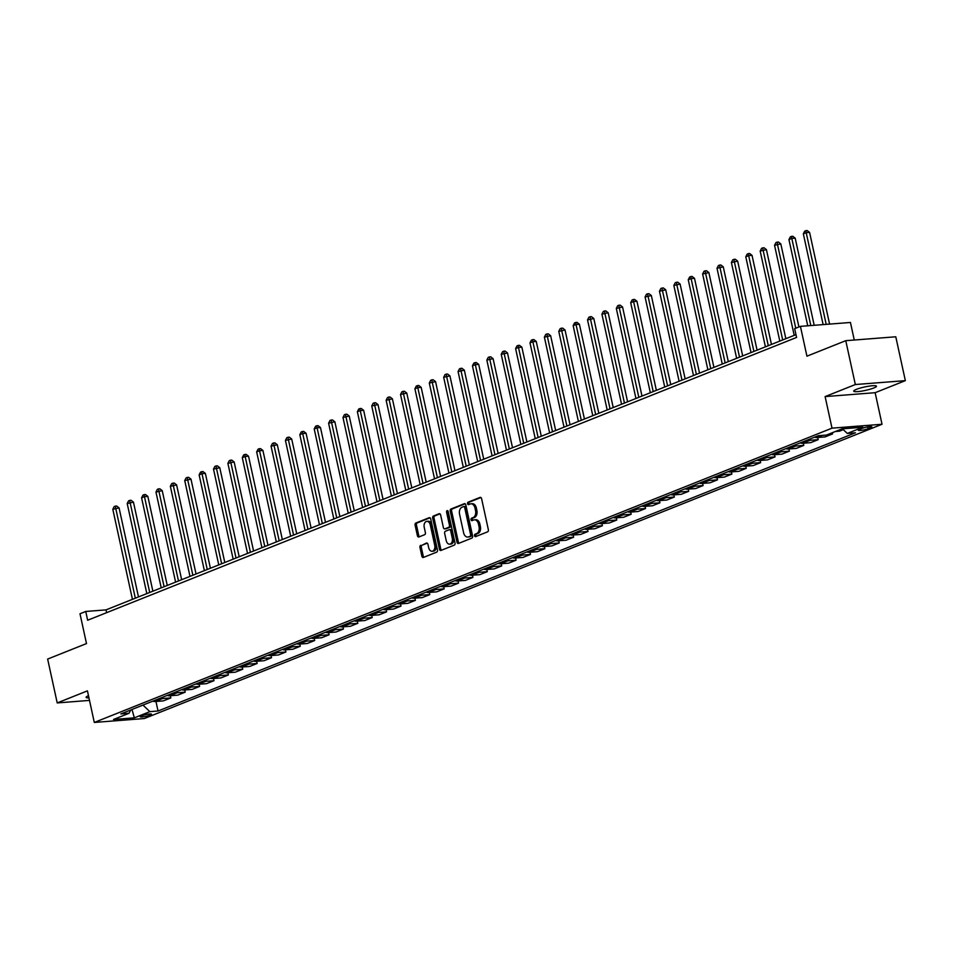 <?xml version="1.0" encoding="UTF-8"?>
<svg xmlns="http://www.w3.org/2000/svg" width="953" height="953" viewBox="0 0 953 953"><rect width="100%" height="100%" fill="white"/><g stroke="black" fill="none" stroke-linecap="round" stroke-linejoin="round"><path stroke-width="1.43" d="M474.546 535.729A1.251 0.834 -94.5 0 0 475.595 536.622L487.602 531.834A1.787 1.191 -94.5 0 0 488.353 529.665L481.599 498.669A1.787 1.191 -94.5 0 0 480.324 497.347A1.787 1.191 -94.5 0 0 480.086 497.395L468.09 502.183A1.251 0.834 -94.5 0 0 468.614 504.602L470.163 503.982A5.706 3.8 -94.5 0 1 470.925 503.803A5.706 3.8 -94.5 0 1 474.987 508.044L475.547 510.629A5.706 3.8 -94.5 0 1 473.129 517.574L471.58 518.194A1.251 0.834 -94.5 0 0 472.104 520.612L473.653 519.993A5.706 3.8 -94.5 0 1 474.415 519.814A5.706 3.8 -94.5 0 1 478.477 524.055L479.037 526.64A5.706 3.8 -94.5 0 1 476.619 533.597L475.07 534.216A1.251 0.834 -94.5 0 0 474.546 535.729M474.415 519.814L475.761 519.707A5.706 3.8 -94.5 0 1 479.824 523.947L480.383 526.532A5.706 3.8 -94.5 0 1 477.977 533.489L476.417 534.109A1.251 0.834 -94.5 0 0 476.274 536.348M480.896 497.514L469.436 502.088A1.251 0.834 -94.5 0 0 469.293 504.328M470.925 503.803L472.271 503.696A5.706 3.8 -94.5 0 1 476.333 507.937L476.893 510.522A5.706 3.8 -94.5 0 1 474.487 517.479L472.926 518.098A1.251 0.834 -94.5 0 0 472.783 520.338M873.746 388.002A11.627 1.763 167.7 0 0 876.45 386.191A11.627 1.763 167.7 0 0 868.838 386.179A11.627 1.763 167.7 0 0 856.437 389.348A11.627 1.763 167.7 0 0 853.733 391.147A11.627 1.763 167.7 0 0 861.345 391.171A11.627 1.763 167.7 0 0 873.746 388.002M150.157 715.131A5.813 0.882 167.7 0 0 151.503 714.226A5.813 0.882 167.7 0 0 147.703 714.226A5.813 0.882 167.7 0 0 141.497 715.81A5.813 0.882 167.7 0 0 140.151 716.704A5.813 0.882 167.7 0 0 143.951 716.716A5.813 0.882 167.7 0 0 150.157 715.131M420.726 545.319A1.787 1.191 -94.5 0 0 419.975 547.487L421.869 556.183A1.787 1.191 -94.5 0 0 423.144 557.505A1.787 1.191 -94.5 0 0 423.382 557.457L436.712 552.132A1.787 1.191 -94.5 0 0 437.463 549.964L430.708 518.968A1.787 1.191 -94.5 0 0 429.434 517.646A1.787 1.191 -94.5 0 0 429.195 517.705L415.865 523.018A1.787 1.191 -94.5 0 0 415.115 525.186L417.402 535.693A1.787 1.191 -94.5 0 0 418.677 537.015A1.787 1.191 -94.5 0 0 418.915 536.968L424.609 534.693A1.787 1.191 -94.5 0 0 425.372 532.513L424.228 527.307A4.765 3.169 -94.5 0 1 426.884 521.351A4.765 3.169 -94.5 0 1 430.279 524.9L434.723 545.295A4.765 3.169 -94.5 0 1 432.078 551.263A4.765 3.169 -94.5 0 1 428.683 547.713L427.945 544.306A1.787 1.191 -94.5 0 0 426.67 542.984A1.787 1.191 -94.5 0 0 426.432 543.043L422.084 545.211A1.787 1.191 -94.5 0 0 421.333 547.379L423.227 556.075A1.787 1.191 -94.5 0 0 423.918 557.231M855.329 384.536L825.119 396.591L875.14 392.696L905.35 380.64L855.329 384.536L845.764 340.686L806.929 356.184L800.425 326.367L794.671 328.654L796.589 337.433L87.652 620.236L85.746 611.457L79.992 613.756L86.497 643.573L47.65 659.071L57.216 702.921L89.499 700.407M825.119 396.591L832.005 428.159L94.299 722.445L87.426 690.865L57.216 702.921M456.999 542.162A1.787 1.191 -94.5 0 0 458.274 543.496A1.787 1.191 -94.5 0 0 458.512 543.436L471.842 538.123A1.787 1.191 -94.5 0 0 472.593 535.943L465.838 504.959A1.787 1.191 -94.5 0 0 464.564 503.625A1.787 1.191 -94.5 0 0 464.325 503.684L451.007 509.009A1.787 1.191 -94.5 0 0 450.245 511.177L456.999 542.162L458.357 542.054A1.787 1.191 -94.5 0 0 459.048 543.222M454.271 545.128L440.941 550.441A1.787 1.191 -94.5 0 1 440.703 550.5A1.787 1.191 -94.5 0 1 439.44 549.178L432.686 518.182A1.787 1.191 -94.5 0 1 433.436 516.014L439.142 513.738A1.787 1.191 -94.5 0 1 439.381 513.679A1.787 1.191 -94.5 0 1 440.643 515.001L443.383 527.569A1.787 1.191 -94.5 0 0 444.658 528.903A1.787 1.191 -94.5 0 0 444.896 528.844L448.672 527.331A1.787 1.191 -94.5 0 0 449.435 525.163L446.576 512.083A1.251 0.834 -94.5 0 1 448.16 511.451L455.022 542.96A1.787 1.191 -94.5 0 1 454.271 545.128M845.764 340.686L895.784 336.79L905.35 380.64M862.191 428.362L859.654 429.362A5.635 0.858 167.7 0 0 858.343 430.244A5.635 0.858 167.7 0 0 862.024 430.256A5.635 0.858 167.7 0 0 868.04 428.719L870.565 427.706A5.635 0.858 167.7 0 0 871.876 426.837A5.635 0.858 167.7 0 0 868.195 426.825A5.635 0.858 167.7 0 0 862.191 428.362M832.005 428.159L882.025 424.264L144.32 718.538L94.299 722.445M155.958 701.468L158.043 711.009L855.46 432.793L847.288 433.436L862.822 427.242L841.999 428.862L826.465 435.056L818.282 435.7L120.864 713.904L129.048 713.273L130.775 709.949M158.043 711.009L149.859 711.641L134.325 717.847L113.514 719.467L129.048 713.273M854.269 340.018L850.445 322.471L800.425 326.367M875.14 392.696L882.025 424.264M795.981 334.646L106.021 609.884L85.746 611.457M106.629 612.66L106.021 609.884M847.288 433.436L842.44 428.826M835.424 431.483L839.474 431.173L843.298 429.648M832.303 432.722L832.565 433.925L828.514 434.234M814.648 437.141A7.267 5.313 -111.7 0 0 816.912 437.546L825.084 436.903L832.565 433.925M817.71 437.487L818.174 439.667L810.002 440.298A7.267 5.313 -111.7 0 1 807.751 439.893M800.27 442.883A7.267 5.313 -111.7 0 0 802.521 443.288L810.693 442.645L818.174 439.667M803.319 443.216L803.796 445.396L795.612 446.04A7.267 5.313 -111.7 0 1 793.361 445.635M785.88 448.625A7.267 5.313 -111.7 0 0 788.131 449.018L796.315 448.386L803.796 445.396M788.929 448.958L789.406 451.138L781.234 451.782A7.267 5.313 -111.7 0 1 778.97 451.377M771.489 454.355A7.267 5.313 -111.7 0 0 773.753 454.76L781.925 454.128L789.406 451.138M774.551 454.7L775.027 456.88L766.843 457.511A7.267 5.313 -111.7 0 1 764.592 457.118M757.111 460.096A7.267 5.313 -111.7 0 0 759.362 460.502L767.546 459.858L775.027 456.88M760.16 460.442L760.637 462.622L752.453 463.253A7.267 5.313 -111.7 0 1 750.202 462.848M742.721 465.838A7.267 5.313 -111.7 0 0 744.972 466.243L753.156 465.6L760.637 462.622M745.77 466.172L746.247 468.352L738.075 468.995A7.267 5.313 -111.7 0 1 735.823 468.59M728.342 471.58A7.267 5.313 -111.7 0 0 730.594 471.973L738.766 471.342L746.247 468.352M731.392 471.914L731.868 474.094L723.684 474.737A7.267 5.313 -111.7 0 1 721.433 474.332M713.952 477.31A7.267 5.313 -111.7 0 0 716.203 477.715L724.387 477.084L731.868 474.094M717.001 477.656L717.478 479.835L709.306 480.467A7.267 5.313 -111.7 0 1 707.043 480.074M699.562 483.052A7.267 5.313 -111.7 0 0 701.825 483.457L709.997 482.814L717.478 479.835M702.623 483.397L703.1 485.565L694.916 486.209A7.267 5.313 -111.7 0 1 692.664 485.804M685.183 488.794A7.267 5.313 -111.7 0 0 687.435 489.187L695.619 488.555L703.1 485.565M688.233 489.127L688.709 491.307L680.525 491.951A7.267 5.313 -111.7 0 1 678.274 491.545M670.793 494.536A7.267 5.313 -111.7 0 0 673.044 494.929L681.228 494.297L688.709 491.307M673.842 494.869L674.319 497.049L666.147 497.68A7.267 5.313 -111.7 0 1 663.884 497.287M656.414 500.265A7.267 5.313 -111.7 0 0 658.666 500.67L666.838 500.027L674.319 497.049M659.464 500.611L659.941 502.791L651.757 503.422A7.267 5.313 -111.7 0 1 649.505 503.029M642.024 506.007A7.267 5.313 -111.7 0 0 644.276 506.412L652.46 505.769L659.941 502.791M645.074 506.341L645.55 508.521L637.366 509.164A7.267 5.313 -111.7 0 1 635.115 508.759M627.634 511.749A7.267 5.313 -111.7 0 0 629.897 512.142L638.069 511.511L645.55 508.521M630.695 512.083L631.16 514.263L622.988 514.906A7.267 5.313 -111.7 0 1 620.737 514.501M613.255 517.479A7.267 5.313 -111.7 0 0 615.507 517.884L623.679 517.253L631.16 514.263M616.305 517.824L616.782 520.004L608.598 520.636A7.267 5.313 -111.7 0 1 606.346 520.243M598.865 523.221A7.267 5.313 -111.7 0 0 601.117 523.626L609.301 522.983L616.782 520.004M601.915 523.566L602.391 525.746L594.219 526.378A7.267 5.313 -111.7 0 1 591.956 525.973M584.475 528.963A7.267 5.313 -111.7 0 0 586.738 529.368L594.91 528.724L602.391 525.746M587.536 529.296L588.013 531.476L579.829 532.119A7.267 5.313 -111.7 0 1 577.578 531.714M570.097 534.704A7.267 5.313 -111.7 0 0 572.348 535.098L580.532 534.466L588.013 531.476M573.146 535.038L573.623 537.218L565.439 537.861A7.267 5.313 -111.7 0 1 563.187 537.456M555.706 540.434A7.267 5.313 -111.7 0 0 557.958 540.839L566.142 540.208L573.623 537.218M558.756 540.78L559.232 542.96L551.06 543.591A7.267 5.313 -111.7 0 1 548.809 543.198M541.328 546.176A7.267 5.313 -111.7 0 0 543.579 546.581L551.751 545.938L559.232 542.96M544.377 546.522L544.854 548.702L536.67 549.333A7.267 5.313 -111.7 0 1 534.419 548.928M526.938 551.918A7.267 5.313 -111.7 0 0 529.189 552.323L537.373 551.68L544.854 548.702M529.987 552.252L530.464 554.432L522.292 555.075A7.267 5.313 -111.7 0 1 520.028 554.67M512.547 557.66A7.267 5.313 -111.7 0 0 514.811 558.053L522.983 557.422L530.464 554.432M515.609 557.993L516.085 560.173L507.901 560.817A7.267 5.313 -111.7 0 1 505.65 560.412M498.169 563.39A7.267 5.313 -111.7 0 0 500.42 563.795L508.604 563.163L516.085 560.173M501.218 563.735L501.695 565.915L493.511 566.547A7.267 5.313 -111.7 0 1 491.26 566.153M483.779 569.132A7.267 5.313 -111.7 0 0 486.03 569.537L494.214 568.893L501.695 565.915M486.828 569.477L487.305 571.657L479.133 572.288A7.267 5.313 -111.7 0 1 476.881 571.883M469.4 574.873A7.267 5.313 -111.7 0 0 471.652 575.278L479.824 574.635L487.305 571.657M472.45 575.207L472.926 577.387L464.742 578.03A7.267 5.313 -111.7 0 1 462.491 577.625M455.01 580.615A7.267 5.313 -111.7 0 0 457.261 581.008L465.445 580.377L472.926 577.387M458.059 580.949L458.536 583.129L450.352 583.772A7.267 5.313 -111.7 0 1 448.101 583.367M440.62 586.345A7.267 5.313 -111.7 0 0 442.883 586.75L451.055 586.107L458.536 583.129M443.681 586.691L444.146 588.871L435.974 589.502A7.267 5.313 -111.7 0 1 433.722 589.109M426.241 592.087A7.267 5.313 -111.7 0 0 428.493 592.492L436.677 591.849L444.146 588.871M429.291 592.432L429.767 594.601L421.583 595.244A7.267 5.313 -111.7 0 1 419.332 594.839M411.851 597.829A7.267 5.313 -111.7 0 0 414.102 598.222L422.286 597.591L429.767 594.601M414.9 598.162L415.377 600.342L407.205 600.986A7.267 5.313 -111.7 0 1 404.942 600.581M397.461 603.571A7.267 5.313 -111.7 0 0 399.724 603.964L407.896 603.332L415.377 600.342M400.522 603.904L400.999 606.084L392.815 606.716A7.267 5.313 -111.7 0 1 390.563 606.322M383.082 609.301A7.267 5.313 -111.7 0 0 385.334 609.706L393.518 609.062L400.999 606.084M386.132 609.646L386.608 611.826L378.424 612.457A7.267 5.313 -111.7 0 1 376.173 612.052M368.692 615.042A7.267 5.313 -111.7 0 0 370.943 615.447L379.127 614.804L386.608 611.826M371.753 615.376L372.218 617.556L364.046 618.199A7.267 5.313 -111.7 0 1 361.795 617.794M354.313 620.784A7.267 5.313 -111.7 0 0 356.565 621.177L364.737 620.546L372.218 617.556M357.363 621.118L357.84 623.298L349.656 623.941A7.267 5.313 -111.7 0 1 347.404 623.536M339.923 626.514A7.267 5.313 -111.7 0 0 342.175 626.919L350.359 626.288L357.84 623.298M342.973 626.86L343.449 629.04L335.277 629.671A7.267 5.313 -111.7 0 1 333.014 629.278M325.533 632.256A7.267 5.313 -111.7 0 0 327.796 632.661L335.968 632.018L343.449 629.04M328.594 632.601L329.071 634.781L320.887 635.413A7.267 5.313 -111.7 0 1 318.636 635.008M311.154 637.998A7.267 5.313 -111.7 0 0 313.406 638.403L321.59 637.76L329.071 634.781M314.204 638.331L314.681 640.511L306.497 641.155A7.267 5.313 -111.7 0 1 304.245 640.75M296.764 643.74A7.267 5.313 -111.7 0 0 299.016 644.133L307.2 643.501L314.681 640.511M299.814 644.073L300.29 646.253L292.118 646.896A7.267 5.313 -111.7 0 1 289.867 646.491M282.386 649.47A7.267 5.313 -111.7 0 0 284.637 649.875L292.809 649.243L300.29 646.253M285.435 649.815L285.912 651.995L277.728 652.626A7.267 5.313 -111.7 0 1 275.477 652.233M267.996 655.211A7.267 5.313 -111.7 0 0 270.247 655.616L278.431 654.973L285.912 651.995M271.045 655.557L271.522 657.737L263.35 658.368A7.267 5.313 -111.7 0 1 261.086 657.963M253.605 660.953A7.267 5.313 -111.7 0 0 255.869 661.358L264.041 660.715L271.522 657.737M256.667 661.287L257.131 663.467L248.959 664.11A7.267 5.313 -111.7 0 1 246.708 663.705M239.227 666.695A7.267 5.313 -111.7 0 0 241.478 667.088L249.662 666.457L257.131 663.467M242.276 667.029L242.753 669.209L234.569 669.852A7.267 5.313 -111.7 0 1 232.318 669.447M224.837 672.425A7.267 5.313 -111.7 0 0 227.088 672.83L235.272 672.199L242.753 669.209M227.886 672.77L228.363 674.95L220.191 675.582A7.267 5.313 -111.7 0 1 217.927 675.189M210.446 678.167A7.267 5.313 -111.7 0 0 212.71 678.572L220.882 677.928L228.363 674.95M213.508 678.512L213.984 680.692L205.8 681.324A7.267 5.313 -111.7 0 1 203.549 680.918M196.068 683.909A7.267 5.313 -111.7 0 0 198.319 684.314L206.503 683.67L213.984 680.692M199.117 684.242L199.594 686.422L191.41 687.065A7.267 5.313 -111.7 0 1 189.159 686.66M181.678 689.65A7.267 5.313 -111.7 0 0 183.929 690.043L192.113 689.412L199.594 686.422M184.739 689.984L185.204 692.164L177.032 692.795A7.267 5.313 -111.7 0 1 174.78 692.402M167.299 695.38A7.267 5.313 -111.7 0 0 169.551 695.785L177.723 695.142L185.204 692.164M170.349 695.726L170.825 697.906L162.641 698.537A7.267 5.313 -111.7 0 1 160.39 698.144M152.909 701.122A7.267 5.313 -111.7 0 0 155.16 701.527L163.344 700.884L170.825 697.906M142.962 705.089L149.859 711.641M134.325 717.847L132.002 709.461M88.474 695.702A11.627 1.763 167.7 0 0 86.115 697.358A11.627 1.763 167.7 0 0 88.951 697.894M465.147 503.792L452.353 508.902A1.787 1.191 -94.5 0 0 451.603 511.07L458.357 542.054M470.067 536.205A1.251 0.834 -94.5 0 0 470.603 534.681L464.671 507.484A1.251 0.834 -94.5 0 0 463.611 506.591L461.979 507.246A5.706 3.8 -94.5 0 0 459.56 514.191L463.623 532.787A5.706 3.8 -94.5 0 0 467.673 537.039A5.706 3.8 -94.5 0 0 468.435 536.861L471.425 536.098A1.251 0.834 -94.5 0 0 471.949 534.573L470.603 534.681M463.944 506.567L464.969 506.484A1.251 0.834 -94.5 0 1 466.017 507.377L471.949 534.573M467.673 537.039L469.031 536.932A5.706 3.8 -94.5 0 0 469.781 536.753L468.435 536.861M471.425 536.098L469.781 536.753M439.952 513.846L434.782 515.907A1.787 1.191 -94.5 0 0 434.032 518.075L440.786 549.071A1.787 1.191 -94.5 0 0 441.489 550.226M445.766 528.772A1.787 1.191 -94.5 0 0 446.004 528.796A1.787 1.191 -94.5 0 0 446.242 528.736L450.03 527.235A1.787 1.191 -94.5 0 0 450.781 525.055L447.934 511.975L446.576 512.083M447.981 510.999A1.251 0.834 -94.5 0 0 447.934 511.975M446.23 540.613A4.765 3.169 -94.5 0 0 449.625 544.163A4.765 3.169 -94.5 0 0 452.27 538.207L450.709 531.012A1.787 1.191 -94.5 0 0 449.435 529.689A1.787 1.191 -94.5 0 0 449.197 529.749L445.42 531.25A1.787 1.191 -94.5 0 0 444.658 533.43L446.23 540.613M449.625 544.163L450.972 544.056A4.765 3.169 -94.5 0 0 453.628 538.1L452.27 538.207M449.685 529.713L450.555 529.642A1.787 1.191 -94.5 0 1 450.793 529.582A1.787 1.191 -94.5 0 1 452.056 530.916L453.628 538.1M427.242 543.15L422.084 545.211M432.078 551.263L433.424 551.156A4.765 3.169 -94.5 0 0 436.081 545.187L434.723 545.295M426.884 521.351L428.242 521.243A4.765 3.169 -94.5 0 1 431.626 524.793L436.081 545.187M430.006 517.813L417.223 522.911A1.787 1.191 -94.5 0 0 416.473 525.091L418.76 535.586A1.787 1.191 -94.5 0 0 419.451 536.753M829.575 324.091L809.585 232.413L806.202 232.675L803.331 233.83L823.118 324.592M826.191 324.354L806.202 232.675L805.857 230.662L807.215 230.555L809.585 232.413M803.331 233.83L804.701 231.126L805.857 230.662M814.196 325.295L795.195 238.155L791.812 238.417L788.941 239.572L807.739 325.795M810.812 325.557L791.812 238.417L791.466 236.404L792.825 236.296L795.195 238.155M788.941 239.572L790.323 236.868L791.466 236.404M798.924 326.962L780.817 243.897L774.551 245.302L794.194 335.361M795.767 328.225L777.434 244.159L777.088 242.145L778.434 242.038L780.817 243.897M774.551 245.302L775.933 242.598L777.088 242.145M785.844 338.684L766.426 249.638L760.172 251.044L779.804 341.103M782.687 339.947L763.043 249.9L762.698 247.887L764.056 247.78L766.426 249.638M760.172 251.044L761.554 248.34L762.698 247.887M771.453 344.426L752.036 255.368L748.665 255.63L745.782 256.786L765.414 346.832M768.297 345.689L748.665 255.63L748.319 253.617L749.666 253.51L752.036 255.368M745.782 256.786L747.164 254.082L748.319 253.617M757.075 350.168L737.658 261.11L731.404 262.516L751.035 352.574M753.906 351.431L734.275 261.372L733.929 259.359L735.275 259.252L737.658 261.11M731.404 262.516L732.774 259.824L733.929 259.359M742.685 355.91L723.267 266.852L717.013 268.258L736.645 358.316M739.528 357.172L719.884 267.114L719.539 265.101L720.897 264.994L723.267 266.852M717.013 268.258L718.395 265.553L719.539 265.101M728.306 361.64L708.889 272.594L702.623 273.999L722.267 364.058M725.138 362.902L705.506 272.856L705.16 270.831L706.507 270.735L708.889 272.594M702.623 273.999L704.005 271.295L705.16 270.831M713.916 367.381L694.499 278.324L691.116 278.586L688.245 279.741L707.876 369.788M710.747 368.644L691.116 278.586L690.77 276.573L692.128 276.465L694.499 278.324M688.245 279.741L689.627 277.037L690.77 276.573M699.526 373.123L680.108 284.065L673.854 285.471L693.486 375.53M696.369 374.386L676.737 284.328L676.392 282.314L677.738 282.207L680.108 284.065M673.854 285.471L675.236 282.767L676.392 282.314M685.147 378.865L665.73 289.807L659.464 291.213L679.108 381.271M681.979 380.128L662.347 290.069L662.001 288.056L663.348 287.949L665.73 289.807M659.464 291.213L660.846 288.509L662.001 288.056M670.757 384.595L651.34 295.537L645.086 296.955L664.717 387.013M667.6 385.858L647.957 295.811L647.611 293.786L648.969 293.691L651.34 295.537M645.086 296.955L646.468 294.251L647.611 293.786M656.367 390.337L636.949 301.279L633.578 301.541L630.695 302.697L650.327 392.743M653.21 391.6L633.578 301.541L633.233 299.528L634.579 299.421L636.949 301.279M630.695 302.697L632.077 299.992L633.233 299.528M641.988 396.079L622.571 307.021L616.317 308.427L635.949 398.485M638.82 397.341L619.188 307.283L618.842 305.27L620.2 305.163L622.571 307.021M616.317 308.427L617.687 305.722L618.842 305.27M627.598 401.821L608.181 312.763L601.927 314.168L621.559 404.227M624.441 403.071L604.81 313.025L604.452 311.012L605.81 310.904L608.181 312.763M601.927 314.168L603.309 311.464L604.452 311.012M613.22 407.55L593.802 318.493L587.536 319.91L607.18 409.969M610.051 408.813L590.419 318.767L590.074 316.741L591.42 316.646L593.802 318.493M587.536 319.91L588.918 317.206L590.074 316.741M598.829 413.292L579.412 324.234L576.029 324.496L573.158 325.652L592.79 415.699M595.673 414.555L576.029 324.496L575.683 322.483L577.041 322.376L579.412 324.234M573.158 325.652L574.54 322.948L575.683 322.483M584.439 419.034L565.022 329.976L558.768 331.382L578.4 421.44M581.282 420.297L561.651 330.238L561.305 328.225L562.651 328.118L565.022 329.976M558.768 331.382L560.15 328.678L561.305 328.225M570.061 424.776L550.643 335.718L544.389 337.124L564.021 427.182M566.892 426.027L547.26 335.98L546.915 333.967L548.261 333.86L550.643 335.718M544.389 337.124L545.759 334.42L546.915 333.967M555.67 430.506L536.253 341.448L532.87 341.71L529.999 342.866L549.631 432.924M552.514 431.769L532.87 341.71L532.524 339.697L533.883 339.59L536.253 341.448M529.999 342.866L531.381 340.161L532.524 339.697M541.292 436.248L521.875 347.19L518.492 347.452L515.609 348.607L535.252 438.654M538.123 437.51L518.492 347.452L518.146 345.439L519.492 345.331L521.875 347.19M515.609 348.607L516.991 345.903L518.146 345.439M526.902 441.989L507.484 352.932L501.23 354.337L520.862 444.396M523.733 443.252L504.101 353.194L503.756 351.18L505.114 351.073L507.484 352.932M501.23 354.337L502.612 351.633L503.756 351.18M512.511 447.719L493.094 358.673L486.84 360.079L506.472 450.138M509.355 448.982L489.723 358.936L489.377 356.922L490.724 356.815L493.094 358.673M486.84 360.079L488.222 357.375L489.377 356.922M498.133 453.461L478.716 364.403L475.333 364.665L472.45 365.821L492.093 455.868M494.964 454.724L475.333 364.665L474.987 362.652L476.333 362.545L478.716 364.403M472.45 365.821L473.832 363.117L474.987 362.652M483.743 459.203L464.325 370.145L458.071 371.551L477.703 461.609M480.586 460.466L460.942 370.407L460.597 368.394L461.955 368.287L464.325 370.145M458.071 371.551L459.453 368.859L460.597 368.394M469.352 464.945L449.935 375.887L443.681 377.293L463.325 467.351M466.196 466.208L446.564 376.149L446.218 374.136L447.565 374.029L449.935 375.887M443.681 377.293L445.063 374.589L446.218 374.136M454.974 470.675L435.557 381.617L429.303 383.035L448.934 473.093M451.805 471.938L432.174 381.891L431.828 379.866L433.186 379.77L435.557 381.617M429.303 383.035L430.673 380.33L431.828 379.866M440.584 476.417L421.166 387.359L417.795 387.621L414.912 388.776L434.544 478.823M437.427 477.679L417.795 387.621L417.438 385.608L418.796 385.5L421.166 387.359M414.912 388.776L416.294 386.072L417.438 385.608M426.205 482.158L406.788 393.101L400.522 394.506L420.166 484.565M423.037 483.421L403.405 393.363L403.059 391.349L404.406 391.242L406.788 393.101M400.522 394.506L401.904 391.802L403.059 391.349M411.815 487.9L392.398 398.842L386.144 400.248L405.775 490.307M408.658 489.163L389.015 399.104L388.669 397.091L390.027 396.984L392.398 398.842M386.144 400.248L387.526 397.544L388.669 397.091M397.425 493.63L378.007 404.572L371.753 405.99L391.385 496.048M394.268 494.893L374.636 404.846L374.291 402.821L375.637 402.726L378.007 404.572M371.753 405.99L373.135 403.286L374.291 402.821M383.046 499.372L363.629 410.314L360.246 410.576L357.375 411.732L377.007 501.778M379.878 500.635L360.246 410.576L359.9 408.563L361.247 408.456L363.629 410.314M357.375 411.732L358.745 409.028L359.9 408.563M368.656 505.114L349.239 416.056L342.985 417.462L362.616 507.52M365.499 506.377L345.856 416.318L345.51 414.305L346.868 414.198L349.239 416.056M342.985 417.462L344.367 414.758L345.51 414.305M354.278 510.856L334.86 421.798L328.594 423.203L348.238 513.262M351.109 512.106L331.477 422.06L331.132 420.047L332.478 419.939L334.86 421.798M328.594 423.203L329.976 420.499L331.132 420.047M339.887 516.586L320.47 427.528L317.087 427.79L314.216 428.945L333.848 519.004M336.731 517.848L317.087 427.79L316.741 425.777L318.099 425.681L320.47 427.528M314.216 428.945L315.598 426.241L316.741 425.777M325.497 522.327L306.08 433.27L302.709 433.532L299.826 434.687L319.458 524.734M322.34 523.59L302.709 433.532L302.363 431.518L303.709 431.411L306.08 433.27M299.826 434.687L301.208 431.983L302.363 431.518M311.119 528.069L291.701 439.011L285.435 440.417L305.079 530.476M307.95 529.332L288.318 439.273L287.973 437.26L289.319 437.153L291.701 439.011M285.435 440.417L286.817 437.713L287.973 437.26M296.728 533.811L277.311 444.753L271.057 446.159L290.689 536.217M293.572 535.062L273.928 445.015L273.582 443.002L274.94 442.895L277.311 444.753M271.057 446.159L272.439 443.455L273.582 443.002M282.338 539.541L262.921 450.483L259.55 450.745L256.667 451.901L276.31 541.947M279.181 540.804L259.55 450.745L259.204 448.732L260.55 448.625L262.921 450.483M256.667 451.901L258.049 449.197L259.204 448.732M267.96 545.283L248.542 456.225L245.159 456.487L242.288 457.643L261.92 547.689M264.791 546.545L245.159 456.487L244.814 454.474L246.172 454.367L248.542 456.225M242.288 457.643L243.658 454.938L244.814 454.474M253.569 551.025L234.152 461.967L227.898 463.372L247.53 553.431M250.413 552.287L230.781 462.229L230.423 460.216L231.782 460.108L234.152 461.967M227.898 463.372L229.28 460.668L230.423 460.216M239.191 556.755L219.774 467.709L213.508 469.114L233.151 559.173M236.022 558.017L216.391 467.971L216.045 465.957L217.391 465.85L219.774 467.709M213.508 469.114L214.89 466.41L216.045 465.957M224.801 562.496L205.383 473.438L202 473.701L199.129 474.856L218.761 564.903M221.644 563.759L202 473.701L201.655 471.687L203.013 471.58L205.383 473.438M199.129 474.856L200.511 472.152L201.655 471.687M210.41 568.238L190.993 479.18L184.739 480.586L204.371 570.644M207.254 569.501L187.622 479.442L187.276 477.429L188.623 477.322L190.993 479.18M184.739 480.586L186.121 477.894L187.276 477.429M196.032 573.98L176.615 484.922L170.361 486.328L189.992 576.386M192.863 575.243L173.232 485.184L172.886 483.171L174.232 483.064L176.615 484.922M170.361 486.328L171.731 483.624L172.886 483.171M181.642 579.71L162.224 490.652L155.97 492.07L175.602 582.128M178.485 580.973L158.841 490.926L158.496 488.901L159.854 488.806L162.224 490.652M155.97 492.07L157.352 489.365L158.496 488.901M167.263 585.452L147.846 496.394L144.463 496.656L141.58 497.811L161.224 587.858M164.095 586.714L144.463 496.656L144.117 494.643L145.464 494.536L147.846 496.394M141.58 497.811L142.962 495.107L144.117 494.643M152.873 591.194L133.456 502.136L127.202 503.541L146.833 593.6M149.716 592.456L130.073 502.398L129.727 500.385L131.085 500.277L133.456 502.136M127.202 503.541L128.584 500.837L129.727 500.385M138.483 596.935L119.065 507.878L112.811 509.283L132.443 599.342M135.326 598.198L115.694 508.14L115.349 506.126L116.695 506.019L119.065 507.878M112.811 509.283L114.193 506.579L115.349 506.126M816.912 437.546L822.332 435.378M802.521 443.288L810.002 440.298M788.131 449.018L795.612 446.04M773.753 454.76L781.234 451.782M759.362 460.502L766.843 457.511M744.972 466.243L752.453 463.253M730.594 471.973L738.075 468.995M716.203 477.715L723.684 474.737M701.825 483.457L709.306 480.467M687.435 489.187L694.916 486.209M673.044 494.929L680.525 491.951M658.666 500.67L666.147 497.68M644.276 506.412L651.757 503.422M629.897 512.142L637.366 509.164M615.507 517.884L622.988 514.906M601.117 523.626L608.598 520.636M586.738 529.368L594.219 526.378M572.348 535.098L579.829 532.119M557.958 540.839L565.439 537.861M543.579 546.581L551.06 543.591M529.189 552.323L536.67 549.333M514.811 558.053L522.292 555.075M500.42 563.795L507.901 560.817M486.03 569.537L493.511 566.547M471.652 575.278L479.133 572.288M457.261 581.008L464.742 578.03M442.883 586.75L450.352 583.772M428.493 592.492L435.974 589.502M414.102 598.222L421.583 595.244M399.724 603.964L407.205 600.986M385.334 609.706L392.815 606.716M370.943 615.447L378.424 612.457M356.565 621.177L364.046 618.199M342.175 626.919L349.656 623.941M327.796 632.661L335.277 629.671M313.406 638.403L320.887 635.413M299.016 644.133L306.497 641.155M284.637 649.875L292.118 646.896M270.247 655.616L277.728 652.626M255.869 661.358L263.35 658.368M241.478 667.088L248.959 664.11M227.088 672.83L234.569 669.852M212.71 678.572L220.191 675.582M198.319 684.314L205.8 681.324M183.929 690.043L191.41 687.065M169.551 695.785L177.032 692.795M155.16 701.527L162.641 698.537M870.327 426.587L870.565 427.706M867.647 426.908L868.04 428.719M477.977 533.489L476.619 533.597M480.383 526.532L479.037 526.64M479.824 523.947L478.477 524.055M472.926 518.098L471.58 518.194M474.487 517.479L473.129 517.574M476.893 510.522L475.547 510.629M476.333 507.937L474.987 508.044M469.436 502.088L468.09 502.183M476.417 534.109L475.07 534.216M451.603 511.07L450.245 511.177M452.353 508.902L451.007 509.009M466.017 507.377L464.671 507.484M440.786 549.071L439.44 549.178M434.032 518.075L432.686 518.182M434.782 515.907L433.436 516.014M446.242 528.736L444.896 528.844M450.03 527.235L448.672 527.331M450.781 525.055L449.435 525.163M452.056 530.916L450.709 531.012M431.626 524.793L430.279 524.9M418.76 535.586L417.402 535.693M416.473 525.091L415.115 525.186M417.223 522.911L415.865 523.018M423.227 556.075L421.869 556.183M421.333 547.379L419.975 547.487M465.135 506.448L463.777 506.555M446.004 528.796L444.658 528.903M450.793 529.582L449.435 529.689"/></g></svg>
